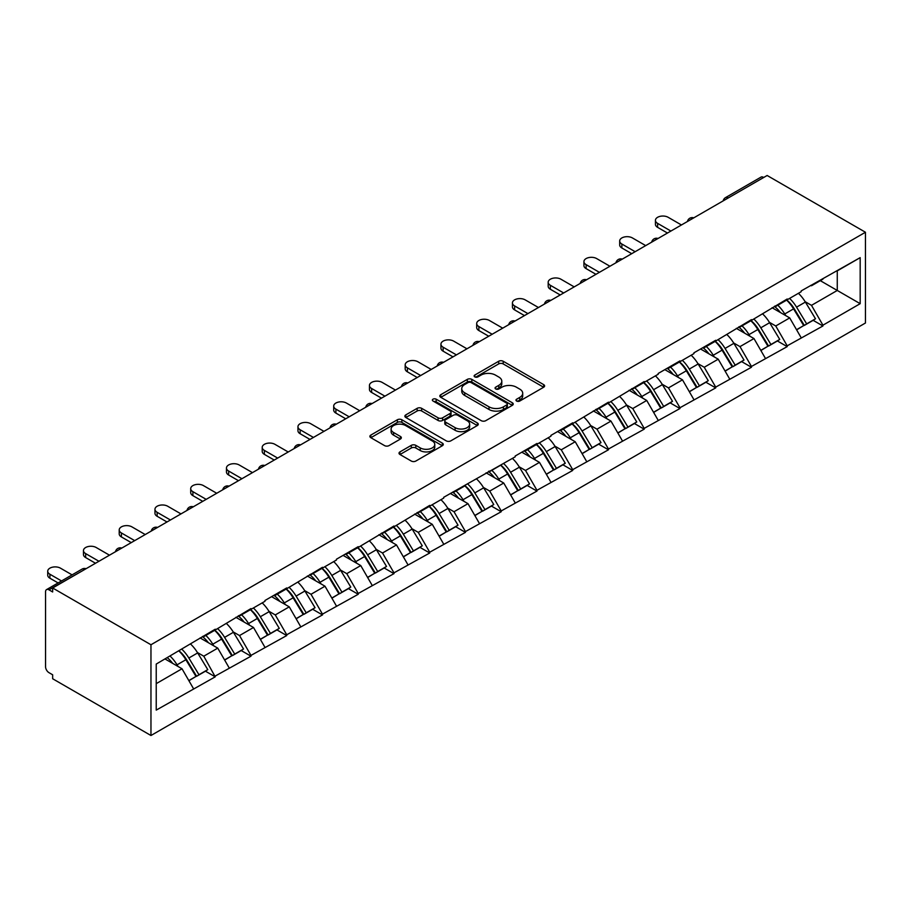 <?xml version="1.0" encoding="UTF-8"?>
<svg xmlns="http://www.w3.org/2000/svg" width="911" height="911" viewBox="0 0 911 911"><rect width="100%" height="100%" fill="white"/><g stroke="black" fill="none" stroke-linecap="round" stroke-linejoin="round"><path stroke-width="1.37" d="M516.628 401.034A2.232 1.287 0 0 0 519.782 401.034L543.685 387.232A3.177 1.833 0 0 0 544.607 385.934A3.177 1.833 0 0 0 543.685 384.636L503.191 361.257A3.177 1.833 0 0 0 498.693 361.257L474.802 375.059A2.232 1.287 0 0 0 474.141 375.97A2.232 1.287 0 0 0 474.802 376.881A2.232 1.287 0 0 0 477.945 376.881L481.042 375.093A10.18 5.876 0 0 1 495.436 375.093L498.807 377.04A10.18 5.876 0 0 1 501.79 381.197A10.18 5.876 0 0 1 498.807 385.353L495.709 387.141A2.232 1.287 0 0 0 495.06 388.04A2.232 1.287 0 0 0 495.709 388.951A2.232 1.287 0 0 0 498.864 388.951L501.961 387.164A10.18 5.876 0 0 1 516.355 387.164L519.725 389.111A10.18 5.876 0 0 1 522.709 393.267A10.18 5.876 0 0 1 519.725 397.424L516.628 399.212A2.232 1.287 0 0 0 515.979 400.123A2.232 1.287 0 0 0 516.628 401.034L516.628 399.212M399.952 451.902A3.177 1.833 0 0 0 399.018 453.2A3.177 1.833 0 0 0 399.952 454.498L411.316 461.057A3.177 1.833 0 0 0 415.815 461.057L442.347 445.73A3.177 1.833 0 0 0 443.281 444.431A3.177 1.833 0 0 0 442.347 443.133L401.865 419.766A3.177 1.833 0 0 0 397.367 419.766L370.823 435.082A3.177 1.833 0 0 0 369.889 436.38A3.177 1.833 0 0 0 370.823 437.679L384.544 445.604A3.177 1.833 0 0 0 389.043 445.604L400.407 439.045A3.177 1.833 0 0 0 401.33 437.747A3.177 1.833 0 0 0 400.407 436.449L393.598 432.52A8.506 4.908 0 0 1 391.104 429.047A8.506 4.908 0 0 1 396.353 424.515A8.506 4.908 0 0 1 405.634 425.574L432.281 440.958A8.506 4.908 0 0 1 434.775 444.431A8.506 4.908 0 0 1 429.525 448.975A8.506 4.908 0 0 1 420.256 447.905L415.815 445.342A3.177 1.833 0 0 0 411.316 445.342L399.952 451.902L399.952 454.498M52.656 587.994L767.142 175.493L865.45 232.248L150.964 644.749L52.656 587.994L52.656 591.968L48.989 589.85A4.862 2.801 -120 0 0 46.552 589.611A4.862 2.801 -120 0 0 45.55 591.831L45.55 666.715A4.862 2.801 -120 0 0 48.989 672.671L52.656 674.789L52.656 678.752L150.964 735.507L150.964 644.749M481.259 420.677A3.177 1.833 0 0 0 485.757 420.677L512.301 405.349A3.177 1.833 0 0 0 513.235 404.051A3.177 1.833 0 0 0 512.301 402.753L471.818 379.375A3.177 1.833 0 0 0 467.32 379.375L440.776 394.702A3.177 1.833 0 0 0 439.842 396A3.177 1.833 0 0 0 440.776 397.298L481.259 420.677M433.909 401.512A2.232 1.287 0 0 1 436.164 401.831L477.284 425.562L450.786 440.867A3.177 1.833 0 0 1 446.288 440.867L405.805 417.489L405.805 414.892A3.177 1.833 0 0 0 404.871 416.19A3.177 1.833 0 0 0 405.805 417.489M405.805 414.892L417.158 408.333A3.177 1.833 0 0 1 421.656 408.333L438.077 417.819A3.177 1.833 0 0 0 442.575 417.819L450.114 413.469A3.177 1.833 0 0 0 451.047 412.171A3.177 1.833 0 0 0 450.114 410.872L433.021 400.999A2.232 1.287 0 0 1 432.361 400.088A2.232 1.287 0 0 1 433.738 398.904A2.232 1.287 0 0 1 436.164 399.177L477.33 422.943A3.177 1.833 0 0 1 478.264 424.241A3.177 1.833 0 0 1 477.33 425.539L477.33 422.943M150.964 735.507L865.45 323.006L865.45 232.248M179.068 650.875A21.716 12.538 -120 0 1 186.504 659.575L196.628 676.281L205.453 671.191L215.235 676.839L203.779 656.193L197.436 652.538M215.235 676.839L156.225 710.113L156.225 664.073L215.235 629.205L215.235 630.002L250.98 608.571L250.98 609.368L264.964 601.294L264.964 600.497L286.726 587.925L286.726 588.722L322.483 567.291L322.483 568.088L336.455 560.014L336.455 559.217L358.228 546.657L358.228 547.443L393.973 526.011L393.973 526.809L429.719 505.377L429.719 506.174L443.703 498.101L443.703 497.304L515.193 456.821L515.193 456.024L536.966 443.463L536.966 444.249L550.939 436.187L550.939 435.39L572.712 422.818L572.712 423.615L608.457 402.184L608.457 402.981L644.202 381.55L644.202 382.335L658.186 374.273L658.186 373.476L679.948 360.904L679.948 361.701L693.931 353.627L693.931 352.83L715.704 340.27L715.704 341.056L751.45 319.624L751.45 320.421L787.195 298.99L787.195 299.787L801.179 291.714L801.179 290.916L860.178 257.642L860.178 303.682L822.94 325.181L811.485 305.344L805.142 301.678M786.785 300.026A21.716 12.538 -120 0 1 794.21 308.715L804.333 325.421L813.159 320.33L822.94 325.979L822.94 325.181M822.94 325.979L787.195 345.827L775.739 325.979L769.385 322.312M751.028 320.661A21.716 12.538 -120 0 1 758.464 329.349L768.588 346.066L777.402 340.965L787.195 346.624L787.195 345.827M787.195 346.624L751.45 366.461L739.994 346.613L733.64 342.957M715.283 341.306A21.716 12.538 -120 0 1 722.719 349.995L732.843 366.7L741.656 361.61L751.45 367.258L751.45 366.461M751.45 367.258L715.704 387.107L704.237 367.258L697.894 363.591M679.538 361.94A21.716 12.538 -120 0 1 686.974 370.629L697.086 387.334L705.911 382.244L715.704 387.892L715.704 387.107M715.704 387.892L679.948 407.741L668.492 387.892L662.149 384.226M643.792 382.574A21.716 12.538 -120 0 1 651.228 391.263L661.34 407.98L670.166 402.878L679.948 408.538L679.948 407.741M679.948 408.538L644.202 428.375L632.746 408.538L626.404 404.871M608.047 403.22A21.716 12.538 -120 0 1 615.472 411.909L625.595 428.614L634.42 423.524L644.202 429.172L644.202 428.375M644.202 429.172L608.457 449.021L597.001 429.172L590.658 425.505M572.29 423.854A21.716 12.538 -120 0 1 579.726 432.543L589.85 449.248L598.675 444.158L608.457 449.806L608.457 449.021M608.457 449.806L572.712 469.655L561.256 449.806L554.901 446.151M536.545 444.5A21.716 12.538 -120 0 1 543.981 453.188L554.104 469.894L562.918 464.804L572.712 470.452L572.712 469.655M572.712 470.452L536.966 490.3L525.51 470.452L519.156 466.785M500.799 465.134A21.716 12.538 -120 0 1 508.236 473.822L518.348 490.528L527.173 485.438L536.966 491.086L536.966 490.3M536.966 491.086L501.221 510.934L489.754 491.086L483.411 487.419M465.054 485.768A21.716 12.538 -120 0 1 472.49 494.457L482.602 511.173L491.428 506.072L501.221 511.731L501.221 510.934M501.221 511.731L465.464 531.568L454.008 511.731L447.665 508.065M429.309 506.414A21.716 12.538 -120 0 1 436.733 515.102L446.857 531.808L455.682 526.717L465.464 532.366L465.464 531.568M465.464 532.366L429.719 552.214L418.263 532.366L411.92 528.699M393.563 527.048A21.716 12.538 -120 0 1 400.988 535.736L411.112 552.442L419.937 547.352L429.719 553L429.719 552.214M429.719 553L393.973 572.848L382.518 553L376.163 549.344M357.807 547.682A21.716 12.538 -120 0 1 365.243 556.382L375.366 573.087L384.18 567.997L393.973 573.645L393.973 572.848M393.973 573.645L358.228 593.482L346.772 573.645L340.418 569.979M322.061 568.327A21.716 12.538 -120 0 1 329.497 577.016L339.621 593.721L348.435 588.631L358.228 594.279L358.228 593.482M358.228 594.279L322.483 614.128L311.015 594.279L304.673 590.613M286.316 588.962A21.716 12.538 -120 0 1 293.752 597.65L303.864 614.367L312.689 609.265L322.483 614.925L322.483 614.128M322.483 614.925L286.726 634.762L275.27 614.925L268.927 611.258M250.571 609.607A21.716 12.538 -120 0 1 258.007 618.296L268.119 635.001L276.944 629.911L286.726 635.559L286.726 634.762M286.726 635.559L250.98 655.408L239.525 635.559L233.182 631.892M214.825 630.241A21.716 12.538 -120 0 1 222.25 638.93L232.373 655.635L241.199 650.545L250.98 656.193L250.98 655.408M250.98 656.193L215.235 676.042M203.096 636.22L203.779 636.618L215.235 630.002M203.779 656.193L217.752 648.131L200.113 637.939M229.219 667.968L217.752 648.131M238.841 615.585L239.525 615.973L250.98 609.368M239.525 635.559L253.509 627.485L235.858 617.305M264.964 647.334L253.509 627.485M274.587 594.94L275.27 595.338L286.726 588.722M275.27 614.925L289.254 606.851L271.603 596.659M300.71 626.7L289.254 606.851M310.332 574.306L311.015 574.704L322.483 568.088M311.015 594.279L324.999 586.206L307.349 576.025M336.455 606.054L324.999 586.206M346.078 553.66L346.772 554.059L358.228 547.443M346.772 573.645L360.745 565.572L343.105 555.38M372.2 585.42L360.745 565.572M381.823 533.026L382.518 533.425L393.973 526.809M382.518 553L396.49 544.937L378.851 534.746M407.946 564.774L396.49 544.937M417.58 512.392L418.263 512.791L429.719 506.174M418.263 532.366L432.247 524.292L414.596 514.111M443.703 544.14L432.247 524.292M453.325 491.746L454.008 492.145L465.464 485.529M454.008 511.731L467.992 503.658L450.341 493.466M479.448 523.506L467.992 503.658M489.07 471.112L489.754 471.511L501.221 464.895M489.754 491.086L503.737 483.024L486.087 472.832M515.193 502.861L503.737 483.024M524.816 450.467L525.51 450.865L536.966 444.249M525.51 470.452L539.483 462.378L521.844 452.198M550.939 482.226L539.483 462.378M560.561 429.833L561.256 430.231L572.712 423.615M561.256 449.806L575.228 441.744L557.589 431.552M586.684 461.581L575.228 441.744M596.318 409.198L597.001 409.597L608.457 402.981M597.001 429.172L610.974 421.098L593.334 410.918M622.441 440.947L610.974 421.098M632.063 388.553L632.746 388.951L644.202 382.335M632.746 408.538L646.73 400.464L629.08 390.272M658.186 420.313L646.73 400.464M667.809 367.919L668.492 368.317L679.948 361.701M668.492 387.892L682.476 379.83L664.825 369.638M693.931 399.667L682.476 379.83M703.554 347.285L704.237 347.672L715.704 341.056M704.237 367.258L718.221 359.185L700.57 349.004M729.677 379.033L718.221 359.185M739.299 326.639L739.994 327.038L751.45 320.421M739.994 346.613L753.966 338.55L736.327 328.359M765.422 358.387L753.966 338.55M775.045 306.005L775.739 306.403L787.195 299.787M775.739 325.979L789.712 317.905L772.072 307.724M801.179 337.753L789.712 317.905M763.703 177.474L728.185 197.983M726.727 198.826A4.862 2.801 120 0 1 727.957 197.846A4.862 2.801 60 0 0 725.532 197.607L761.049 177.098A4.862 2.801 60 0 1 763.475 177.338M810.801 285.359L811.485 285.758L822.94 279.142M811.485 305.344L837.266 290.461L837.266 270.874L860.178 257.642M820.31 280.668L860.178 303.682M156.225 683.649L182.006 668.765L165.05 658.972M193.462 688.614L182.006 668.765M793.709 309.102L794.847 309.763M757.963 329.736L759.102 330.397M722.218 350.382L723.345 351.031M686.473 371.016L687.6 371.677M650.716 391.662L651.855 392.311M614.971 412.296L616.109 412.956M579.225 432.93L580.364 433.59M543.48 453.576L544.607 454.225M507.734 474.21L508.862 474.87M471.978 494.855L473.116 495.504M436.232 515.489L437.371 516.138M400.487 536.124L401.626 536.784M364.742 556.769L365.88 557.418M328.996 577.403L330.124 578.064M293.251 598.049L294.378 598.698M257.494 618.683L258.633 619.332M221.749 639.317L222.888 639.977M186.003 659.963L187.142 660.612M517.528 401.341L519.725 400.077A10.18 5.876 0 0 0 522.709 395.921L522.709 393.267M501.79 381.197L501.79 383.838A10.18 5.876 0 0 1 498.807 387.995L496.609 389.27M543.639 387.255L503.191 363.91A3.177 1.833 0 0 0 498.693 363.91L475.69 377.188M512.255 405.372L471.818 382.028A3.177 1.833 0 0 0 467.32 382.028L440.822 397.321M506.675 404.962A2.232 1.287 0 0 0 507.336 404.051A2.232 1.287 0 0 0 506.675 403.14L471.146 382.62A2.232 1.287 0 0 0 467.992 382.62L464.735 384.51A10.18 5.876 0 0 0 461.752 388.667A10.18 5.876 0 0 0 464.735 392.812L489.025 406.841A10.18 5.876 0 0 0 503.419 406.841L506.675 404.962L506.675 407.604A2.232 1.287 0 0 0 507.336 406.693L507.336 404.051M461.752 388.667L461.752 391.309A10.18 5.876 0 0 0 464.735 395.465L464.735 392.812M506.675 407.604L503.419 409.483A10.18 5.876 0 0 1 489.025 409.483L464.735 395.465M405.839 417.511L417.158 410.986L417.158 408.333M451.047 412.171L451.047 414.812A3.177 1.833 0 0 1 450.114 416.111L442.575 420.461A3.177 1.833 0 0 1 438.077 420.461L421.656 410.986A3.177 1.833 0 0 0 417.158 410.986M455.113 427.658A8.506 4.908 0 0 0 464.394 428.717A8.506 4.908 0 0 0 469.643 424.173A8.506 4.908 0 0 0 467.149 420.7L457.755 415.279A3.177 1.833 0 0 0 453.257 415.279L445.73 419.629A3.177 1.833 0 0 0 444.796 420.928A3.177 1.833 0 0 0 445.73 422.226L455.113 427.658L455.113 430.299A8.506 4.908 0 0 0 464.394 431.358A8.506 4.908 0 0 0 469.643 426.826L469.643 424.173M444.796 420.928L444.796 423.581A3.177 1.833 0 0 0 445.73 424.879L445.73 422.226M455.113 430.299L445.73 424.879M434.775 444.431L434.775 447.085A8.506 4.908 0 0 1 429.525 451.617A8.506 4.908 0 0 1 420.256 450.558L415.815 447.996A3.177 1.833 0 0 0 411.316 447.996L399.997 454.521M391.104 429.047L391.104 431.689A8.506 4.908 0 0 0 393.598 435.173L393.598 432.52M400.407 436.449L400.407 439.045L393.598 435.173M442.313 445.764L401.865 422.408A3.177 1.833 0 0 0 397.367 422.408L370.868 437.713M657.605 223.377L657.605 227.351A7.459 4.304 180 0 1 655.43 224.311L655.43 220.337A7.459 4.304 0 0 0 657.605 223.377L670.906 231.052M681.439 224.971L668.15 217.296A7.459 4.304 0 0 0 660.031 216.362A7.459 4.304 0 0 0 655.43 220.337M798.412 293.308A26.578 15.339 60 0 1 805.381 302.065L796.556 307.155A26.578 15.339 -120 0 0 789.586 298.398M796.556 307.155L806.668 323.872L815.493 318.77L805.381 302.065M804.333 325.421L806.668 323.872M813.159 320.33L815.493 318.77M774.396 306.381A21.716 12.538 60 0 1 780.385 312.519M777.789 305.219A26.578 15.339 60 0 1 784.747 313.976L785.749 315.616M796.624 329.873L803.696 325.591L793.572 308.875A26.578 15.339 -120 0 0 786.614 300.118M803.696 325.591L796.533 329.725M657.605 227.351L667.467 233.034M621.86 244.023L621.86 247.986A7.459 4.304 180 0 1 619.685 244.945L619.685 240.982A7.459 4.304 0 0 0 621.86 244.023L635.149 251.698M645.694 245.606L632.405 237.93A7.459 4.304 0 0 0 624.286 236.997A7.459 4.304 0 0 0 619.685 240.982M762.666 313.942A26.578 15.339 60 0 1 769.624 322.699L760.81 327.801A26.578 15.339 -120 0 0 753.841 319.044M760.81 327.801L770.922 344.506L779.748 339.416L769.624 322.699M768.588 346.066L770.922 344.506M777.402 340.965L779.748 339.416M738.65 327.015A21.716 12.538 60 0 1 744.64 333.164M742.044 325.853A26.578 15.339 60 0 1 749.001 334.61L750.004 336.261M760.879 350.507L767.95 346.226L757.827 329.52A26.578 15.339 -120 0 0 750.858 320.763M767.95 346.226L760.787 350.359M621.86 247.986L631.722 253.679M586.115 264.657L586.115 268.631A7.459 4.304 180 0 1 583.928 265.591L583.928 261.616A7.459 4.304 0 0 0 586.115 264.657L599.404 272.332M609.949 266.251L596.659 258.576A7.459 4.304 0 0 0 588.529 257.642A7.459 4.304 0 0 0 583.928 261.616M726.921 334.588A26.578 15.339 60 0 1 733.879 343.345L725.054 348.435A26.578 15.339 -120 0 0 718.096 339.678M725.054 348.435L735.177 365.14L744.002 360.05L733.879 343.345M732.843 366.7L735.177 365.14M741.656 361.61L744.002 360.05M702.905 347.66A21.716 12.538 60 0 1 708.895 353.798M706.298 346.487A26.578 15.339 60 0 1 713.256 355.244L714.258 356.896M725.133 371.153L732.193 366.86L722.081 350.154A26.578 15.339 -120 0 0 715.112 341.397M732.193 366.86L725.042 370.993M586.115 268.631L595.965 274.313M550.369 285.302L550.369 289.265A7.459 4.304 180 0 1 548.183 286.225L548.183 282.251A7.459 4.304 0 0 0 550.369 285.302L563.658 292.966M574.203 286.885L560.914 279.21A7.459 4.304 0 0 0 552.783 278.276A7.459 4.304 0 0 0 548.183 282.251M691.164 355.222A26.578 15.339 60 0 1 698.133 363.979L689.308 369.08A26.578 15.339 -120 0 0 682.35 360.312M689.308 369.08L699.432 385.786L708.257 380.684L698.133 363.979M697.086 387.334L699.432 385.786M705.911 382.244L708.257 380.684M667.159 368.295A21.716 12.538 60 0 1 673.138 374.444M670.542 367.133A26.578 15.339 60 0 1 677.511 375.89L678.513 377.541M689.376 391.787L696.448 387.505L686.336 370.8A26.578 15.339 -120 0 0 679.367 362.043M696.448 387.505L689.297 391.639M550.369 289.265L560.219 294.959M514.624 305.937L514.624 309.911A7.459 4.304 180 0 1 512.438 306.859L512.438 302.896A7.459 4.304 0 0 0 514.624 305.937L527.913 313.612M538.447 307.519L525.157 299.856A7.459 4.304 0 0 0 517.038 298.922A7.459 4.304 0 0 0 512.438 302.896M655.419 375.867A26.578 15.339 60 0 1 662.388 384.624L653.563 389.714A26.578 15.339 -120 0 0 646.605 380.957M653.563 389.714L663.686 406.42L672.5 401.33L662.388 384.624M661.34 407.98L663.686 406.42M670.166 402.878L672.5 401.33M631.403 388.929A21.716 12.538 60 0 1 637.393 395.078M634.796 387.767A26.578 15.339 60 0 1 641.765 396.524L642.756 398.175M653.631 412.432L660.703 408.139L650.579 391.434A26.578 15.339 -120 0 0 643.621 382.677M660.703 408.139L653.54 412.273M514.624 309.911L524.474 315.593M478.879 326.571L478.879 330.545A7.459 4.304 180 0 1 476.692 327.505L476.692 323.53A7.459 4.304 0 0 0 478.879 326.571L492.168 334.246M502.701 328.165L489.412 320.49A7.459 4.304 0 0 0 481.293 319.556A7.459 4.304 0 0 0 476.692 323.53M619.674 396.501A26.578 15.339 60 0 1 626.643 405.258L617.817 410.349A26.578 15.339 -120 0 0 610.848 401.592M617.817 410.349L627.941 427.065L636.755 421.964L626.643 405.258M625.595 428.614L627.941 427.065M634.42 423.524L636.755 421.964M595.657 409.574A21.716 12.538 60 0 1 601.647 415.712M599.051 408.413A26.578 15.339 60 0 1 606.02 417.17L607.011 418.809M617.886 433.067L624.957 428.785L614.834 412.068A26.578 15.339 -120 0 0 607.876 403.311M624.957 428.785L617.795 432.919M478.879 330.545L488.729 336.227M443.122 347.216L443.122 351.179A7.459 4.304 180 0 1 440.947 348.139L440.947 344.176A7.459 4.304 0 0 0 443.122 347.216L456.411 354.891M466.956 348.799L453.667 341.124A7.459 4.304 0 0 0 445.547 340.19A7.459 4.304 0 0 0 440.947 344.176M583.928 417.136A26.578 15.339 60 0 1 590.886 425.892L582.072 430.994A26.578 15.339 -120 0 0 575.103 422.237M582.072 430.994L592.184 447.7L601.009 442.609L590.886 425.892M589.85 449.248L592.184 447.7M598.675 444.158L601.009 442.609M559.912 430.208A21.716 12.538 60 0 1 565.902 436.358M563.305 429.047A26.578 15.339 60 0 1 570.263 437.804L571.265 439.455M582.14 453.701L589.212 449.419L579.089 432.714A26.578 15.339 -120 0 0 572.131 423.957M589.212 449.419L582.049 453.553M443.122 351.179L452.983 356.873M407.376 367.85L407.376 371.825A7.459 4.304 180 0 1 405.19 368.773L405.19 364.81A7.459 4.304 0 0 0 407.376 367.85L420.666 375.526M431.21 369.445L417.921 361.769A7.459 4.304 0 0 0 409.802 360.836A7.459 4.304 0 0 0 405.19 364.81M548.183 437.781A26.578 15.339 60 0 1 555.141 446.538L546.327 451.628A26.578 15.339 -120 0 0 539.358 442.871M546.327 451.628L556.439 468.334L565.264 463.243L555.141 446.538M554.104 469.894L556.439 468.334M562.918 464.804L565.264 463.243M524.167 450.854A21.716 12.538 60 0 1 530.156 456.992M527.56 449.681A26.578 15.339 60 0 1 534.518 458.438L535.52 460.089M546.395 474.346L553.467 470.053L543.343 453.348A26.578 15.339 -120 0 0 536.374 444.591M553.467 470.053L546.304 474.187M407.376 371.825L417.227 377.507M371.631 388.496L371.631 392.459A7.459 4.304 180 0 1 369.445 389.418L369.445 385.444A7.459 4.304 0 0 0 371.631 388.496L384.92 396.16M395.465 390.079L382.176 382.404A7.459 4.304 0 0 0 374.045 381.47A7.459 4.304 0 0 0 369.445 385.444M512.438 458.415A26.578 15.339 60 0 1 519.395 467.172L510.57 472.262A26.578 15.339 -120 0 0 503.612 463.505M510.57 472.262L520.693 488.979L529.519 483.878L519.395 467.172M518.348 490.528L520.693 488.979M527.173 485.438L529.519 483.878M488.421 471.488A21.716 12.538 60 0 1 494.411 477.626M491.803 470.327A26.578 15.339 60 0 1 498.772 479.084L499.775 480.723M510.638 494.98L517.71 490.699L507.598 473.993A26.578 15.339 -120 0 0 500.629 465.225M517.71 490.699L510.559 494.832M371.631 392.459L381.481 398.153M335.886 409.13L335.886 413.093A7.459 4.304 180 0 1 333.699 410.052L333.699 406.09A7.459 4.304 0 0 0 335.886 409.13L349.175 416.805M359.72 410.713L346.419 403.049A7.459 4.304 0 0 0 338.3 402.115A7.459 4.304 0 0 0 333.699 406.09M476.681 479.061A26.578 15.339 60 0 1 483.65 487.818L474.825 492.908A26.578 15.339 -120 0 0 467.867 484.151M474.825 492.908L484.948 509.613L493.773 504.523L483.65 487.818M482.602 511.173L484.948 509.613M491.428 506.072L493.773 504.523M452.665 492.122A21.716 12.538 60 0 1 458.654 498.271M456.058 490.961A26.578 15.339 60 0 1 463.027 499.718L464.018 501.369M474.893 515.626L481.965 511.333L471.852 494.627A26.578 15.339 -120 0 0 464.883 485.87M481.965 511.333L474.813 515.467M335.886 413.093L345.736 418.787M300.14 429.764L300.14 433.738A7.459 4.304 180 0 1 297.954 430.698L297.954 426.724A7.459 4.304 0 0 0 300.14 429.764L313.43 437.439M323.963 431.358L310.674 423.683A7.459 4.304 0 0 0 302.554 422.75A7.459 4.304 0 0 0 297.954 426.724M440.935 499.695A26.578 15.339 60 0 1 447.905 508.452L439.079 513.542A26.578 15.339 -120 0 0 432.11 504.785M439.079 513.542L449.203 530.248L458.017 525.157L447.905 508.452M446.857 531.808L449.203 530.248M455.682 526.717L458.017 525.157M416.919 512.768A21.716 12.538 60 0 1 422.909 518.906M420.313 511.606A26.578 15.339 60 0 1 427.282 520.363L428.272 522.003M439.148 536.26L446.219 531.978L436.096 515.262A26.578 15.339 -120 0 0 429.138 506.505M446.219 531.978L439.056 536.101M300.14 433.738L309.991 439.421M264.384 450.41L264.384 454.373A7.459 4.304 180 0 1 262.209 451.332L262.209 447.358A7.459 4.304 0 0 0 264.384 450.41L277.684 458.085M288.218 451.993L274.928 444.317A7.459 4.304 0 0 0 266.809 443.384A7.459 4.304 0 0 0 262.209 447.358M405.19 520.329A26.578 15.339 60 0 1 412.159 529.086L403.334 534.188A26.578 15.339 -120 0 0 396.365 525.431M403.334 534.188L413.446 550.893L422.271 545.803L412.159 529.086M411.112 552.442L413.446 550.893M419.937 547.352L422.271 545.803M381.174 533.402A21.716 12.538 60 0 1 387.164 539.551M384.567 532.24A26.578 15.339 60 0 1 391.525 540.997L392.527 542.649M403.402 556.894L410.474 552.613L400.35 535.907A26.578 15.339 -120 0 0 393.393 527.15M410.474 552.613L403.311 556.746M264.384 454.373L274.245 460.066M228.638 471.044L228.638 475.018A7.459 4.304 180 0 1 226.463 471.966L226.463 468.003A7.459 4.304 0 0 0 228.638 471.044L241.927 478.719M252.472 472.627L239.183 464.963A7.459 4.304 0 0 0 231.064 464.029A7.459 4.304 0 0 0 226.463 468.003M369.445 540.975A26.578 15.339 60 0 1 376.402 549.732L367.589 554.822A26.578 15.339 -120 0 0 360.619 546.065M367.589 554.822L377.701 571.527L386.526 566.437L376.402 549.732M375.366 573.087L377.701 571.527M384.18 567.997L386.526 566.437M345.428 554.047A21.716 12.538 60 0 1 351.418 560.185M348.822 552.875A26.578 15.339 60 0 1 355.78 561.631L356.782 563.283M367.657 577.54L374.728 573.247L364.605 556.541A26.578 15.339 -120 0 0 357.636 547.784M374.728 573.247L367.566 577.38M228.638 475.018L238.488 480.701M192.893 491.678L192.893 495.652A7.459 4.304 180 0 1 190.706 492.612L190.706 488.638A7.459 4.304 0 0 0 192.893 491.678L206.182 499.353M216.727 493.272L203.438 485.597A7.459 4.304 0 0 0 195.307 484.663A7.459 4.304 0 0 0 190.706 488.638M333.699 561.609A26.578 15.339 60 0 1 340.657 570.366L331.832 575.456A26.578 15.339 -120 0 0 324.874 566.699M331.832 575.456L341.955 592.173L350.781 587.071L340.657 570.366M339.621 593.721L341.955 592.173M348.435 588.631L350.781 587.071M309.683 574.682A21.716 12.538 60 0 1 315.673 580.819M313.077 573.52A26.578 15.339 60 0 1 320.034 582.277L321.036 583.917M331.911 598.174L338.972 593.892L328.86 577.175A26.578 15.339 -120 0 0 321.89 568.418M338.972 593.892L331.82 598.026M192.893 495.652L202.743 501.346M157.147 512.324L157.147 516.286A7.459 4.304 180 0 1 154.961 513.246L154.961 509.283A7.459 4.304 0 0 0 157.147 512.324L170.437 519.999M180.982 513.906L167.692 506.231A7.459 4.304 0 0 0 159.562 505.309A7.459 4.304 0 0 0 154.961 509.283M297.943 582.254A26.578 15.339 60 0 1 304.912 591.011L296.086 596.101A26.578 15.339 -120 0 0 289.129 587.344M296.086 596.101L306.21 612.807L315.035 607.717L304.912 591.011M303.864 614.367L306.21 612.807M312.689 609.265L315.035 607.717M273.926 595.316A21.716 12.538 60 0 1 279.916 601.465M277.32 594.154A26.578 15.339 60 0 1 284.289 602.911L285.291 604.562M296.155 618.808L303.226 614.526L293.114 597.821A26.578 15.339 -120 0 0 286.145 589.064M303.226 614.526L296.075 618.66M157.147 516.286L166.998 521.98M121.402 532.958L121.402 536.932A7.459 4.304 180 0 1 119.216 533.892L119.216 529.917A7.459 4.304 0 0 0 121.402 532.958L134.691 540.633M145.225 534.552L131.936 526.877A7.459 4.304 0 0 0 123.816 525.943A7.459 4.304 0 0 0 119.216 529.917M262.197 602.888A26.578 15.339 60 0 1 269.166 611.645L260.341 616.736A26.578 15.339 -120 0 0 253.383 607.979M260.341 616.736L270.465 633.441L279.278 628.351L269.166 611.645M268.119 635.001L270.465 633.441M276.944 629.911L279.278 628.351M238.181 615.961A21.716 12.538 60 0 1 244.171 622.099M241.574 614.8A26.578 15.339 60 0 1 248.544 623.557L249.534 625.197M260.409 639.454L267.481 635.161L257.357 618.455A26.578 15.339 -120 0 0 250.4 609.698M267.481 635.161L260.318 639.294M121.402 536.932L131.252 542.614M85.657 553.603L85.657 557.566A7.459 4.304 180 0 1 83.47 554.526L83.47 550.551A7.459 4.304 0 0 0 85.657 553.603L98.946 561.267M109.479 555.186L96.19 547.511A7.459 4.304 0 0 0 88.071 546.577A7.459 4.304 0 0 0 83.47 550.551M226.452 623.523A26.578 15.339 60 0 1 233.421 632.28L224.596 637.381A26.578 15.339 -120 0 0 217.627 628.624M224.596 637.381L234.719 654.087L243.533 648.996L233.421 632.28M232.373 655.635L234.719 654.087M241.199 650.545L243.533 648.996M202.436 636.595A21.716 12.538 60 0 1 208.425 642.745M205.829 635.434A26.578 15.339 60 0 1 212.798 644.191L213.789 645.842M224.664 660.088L231.736 655.806L221.612 639.101A26.578 15.339 -120 0 0 214.654 630.344M231.736 655.806L224.573 659.94M85.657 557.566L95.507 563.26M49.9 574.237L49.9 578.212A7.459 4.304 180 0 1 47.725 575.16L47.725 571.197A7.459 4.304 0 0 0 49.9 574.237L61.538 580.956M72.083 574.875L60.445 568.157A7.459 4.304 0 0 0 52.326 567.223A7.459 4.304 0 0 0 47.725 571.197M190.706 644.168A26.578 15.339 60 0 1 197.664 652.925L188.85 658.015A26.578 15.339 -120 0 0 181.881 649.258M188.85 658.015L198.962 674.721L207.788 669.631L197.664 652.925M196.628 676.281L198.962 674.721M205.453 671.191L207.788 669.631M167.271 657.696A21.716 12.538 60 0 1 172.68 663.379M170.084 656.068A26.578 15.339 60 0 1 177.041 664.825L178.044 666.476M188.919 680.733L195.99 676.44L185.867 659.735A26.578 15.339 -120 0 0 178.909 650.978M195.99 676.44L188.828 680.574M49.9 578.212L58.099 582.938M84.734 569.477L48.989 589.85M85.736 568.897A4.862 2.801 -60 0 0 84.507 569.341A4.862 2.801 -120 0 0 82.07 569.102L46.552 589.611M690.982 219.46A4.862 2.801 120 0 1 692.212 218.481A4.862 2.801 -60 0 1 693.442 218.036M655.225 240.105A4.862 2.801 120 0 1 656.467 239.126A4.862 2.801 -60 0 1 657.696 238.682M619.48 260.74A4.862 2.801 120 0 1 620.721 259.76A4.862 2.801 -60 0 1 621.951 259.316M583.735 281.374A4.862 2.801 120 0 1 584.964 280.406A4.862 2.801 -60 0 1 586.206 279.95M547.989 302.019A4.862 2.801 120 0 1 549.219 301.04A4.862 2.801 -60 0 1 550.46 300.596M512.244 322.653A4.862 2.801 120 0 1 513.474 321.674A4.862 2.801 -60 0 1 514.704 321.23M476.499 343.299A4.862 2.801 120 0 1 477.728 342.32A4.862 2.801 -60 0 1 478.958 341.876M440.742 363.933A4.862 2.801 120 0 1 441.983 362.954A4.862 2.801 -60 0 1 443.213 362.51M404.996 384.567A4.862 2.801 120 0 1 406.238 383.599A4.862 2.801 -60 0 1 407.468 383.144M369.251 405.213A4.862 2.801 120 0 1 370.481 404.233A4.862 2.801 -60 0 1 371.722 403.789M333.506 425.847A4.862 2.801 120 0 1 334.736 424.868A4.862 2.801 -60 0 1 335.977 424.424M297.76 446.492A4.862 2.801 120 0 1 298.99 445.513A4.862 2.801 -60 0 1 300.22 445.058M262.004 467.127A4.862 2.801 120 0 1 263.245 466.147A4.862 2.801 -60 0 1 264.475 465.703M226.258 487.761A4.862 2.801 120 0 1 227.499 486.793A4.862 2.801 -60 0 1 228.729 486.337M190.513 508.406A4.862 2.801 120 0 1 191.743 507.427A4.862 2.801 -60 0 1 192.984 506.983M154.768 529.04A4.862 2.801 120 0 1 155.997 528.061A4.862 2.801 -60 0 1 157.239 527.617M119.022 549.686A4.862 2.801 120 0 1 120.252 548.707A4.862 2.801 -60 0 1 121.482 548.251M519.725 400.077L519.725 397.424M495.709 388.951L495.709 387.141M498.807 387.995L498.807 385.353M474.802 376.881L474.802 375.059M498.693 363.91L498.693 361.257M503.191 363.91L503.191 361.257M543.685 387.232L543.685 384.636M440.776 397.298L440.776 394.702M467.32 382.028L467.32 379.375M471.818 382.028L471.818 379.375M512.301 405.349L512.301 402.753M489.025 409.483L489.025 406.841M503.419 409.483L503.419 406.841M421.656 410.986L421.656 408.333M438.077 420.461L438.077 417.819M442.575 420.461L442.575 417.819M450.114 416.111L450.114 413.469M436.164 401.831L436.164 399.177M411.316 447.996L411.316 445.342M415.815 447.996L415.815 445.342M420.256 450.558L420.256 447.905M370.823 437.679L370.823 435.082M397.367 422.408L397.367 419.766M401.865 422.408L401.865 419.766M442.347 445.73L442.347 443.133M793.572 308.875L784.747 313.976M757.827 329.52L749.001 334.61M722.081 350.154L713.256 355.244M686.336 370.8L677.511 375.89M650.579 391.434L641.765 396.524M614.834 412.068L606.02 417.17M579.089 432.714L570.263 437.804M543.343 453.348L534.518 458.438M507.598 473.993L498.772 479.084M471.852 494.627L463.027 499.718M436.096 515.262L427.282 520.363M400.35 535.907L391.525 540.997M364.605 556.541L355.78 561.631M328.86 577.175L320.034 582.277M293.114 597.821L284.289 602.911M257.357 618.455L248.544 623.557M221.612 639.101L212.798 644.191M185.867 659.735L177.041 664.825M725.532 197.607A4.862 4.862 0 0 0 723.197 200.864M693.772 217.854A4.862 4.862 0 0 0 687.441 221.498M658.027 238.488A4.862 4.862 0 0 0 651.695 242.144M622.281 259.123A4.862 4.862 0 0 0 615.95 262.778M586.525 279.768A4.862 4.862 0 0 0 580.205 283.423M550.779 300.402A4.862 4.862 0 0 0 544.459 304.058M515.034 321.048A4.862 4.862 0 0 0 508.714 324.692M479.288 341.682A4.862 4.862 0 0 0 472.957 345.337M443.543 362.316A4.862 4.862 0 0 0 437.212 365.971M407.786 382.962A4.862 4.862 0 0 0 401.466 386.617M372.041 403.596A4.862 4.862 0 0 0 365.721 407.251M336.296 424.241A4.862 4.862 0 0 0 329.976 427.885M300.55 444.875A4.862 4.862 0 0 0 294.219 448.531M264.805 465.51A4.862 4.862 0 0 0 258.473 469.165M229.06 486.155A4.862 4.862 0 0 0 222.728 489.799M193.303 506.789A4.862 4.862 0 0 0 186.983 510.445M157.557 527.435A4.862 4.862 0 0 0 151.237 531.079M121.812 548.069A4.862 4.862 0 0 0 115.481 551.724M86.067 568.703A4.862 4.862 0 0 0 82.07 569.102"/></g></svg>
